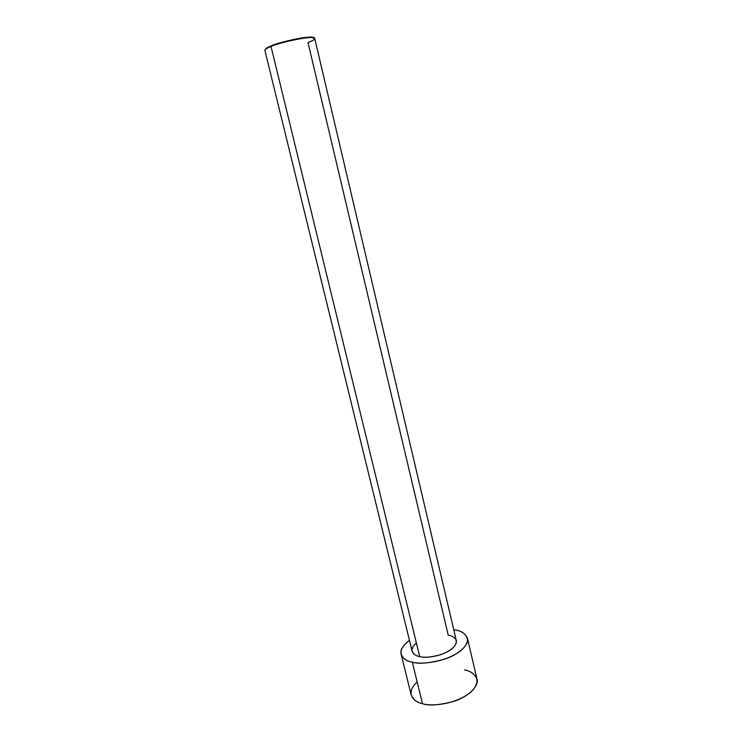 <?xml version="1.0" encoding="UTF-8"?>
<svg xmlns="http://www.w3.org/2000/svg" width="742" height="742" viewBox="0 0 742 742"><rect width="100%" height="100%" fill="white"/><g stroke="black" fill="none" stroke-linecap="round" stroke-linejoin="round"><path stroke-width="1.11" d="M271.266 45.856L267.686 47.479L265.256 49.51C265.942 48.323 267.945 47.108 271.266 45.856C274.967 43.249 312.447 34.438 314.005 37.805L310.907 37.1C299.805 37.007 275.059 43.834 271.266 45.856L271.015 46.431L271.266 45.856M267.686 47.479L267.361 48.082L271.015 46.431C267.352 47.794 265.311 49.093 264.885 50.326L412.116 651.244C413.498 654.268 416.03 656.049 419.703 656.596L271.015 46.431L419.703 656.596C414.296 655.863 407.423 650.623 416.401 643.026M307.986 42.498L448.205 635.133C453.779 635.755 461.338 641.107 451.498 649.231C440.525 657.199 424.322 658.117 419.703 656.596C423.84 657.941 430.917 657.291 440.924 654.63C451.72 650.372 456.849 645.707 456.33 640.634L314.701 38.371C314.729 34.494 274.874 43.657 271.015 46.431C274.883 44.362 300.148 37.397 311.473 37.49C316.055 38.417 314.896 40.096 307.986 42.498M412.311 662.161C406.876 661.308 403.147 658.655 401.125 654.194C400.021 650.103 402.795 645.503 409.454 640.392C393.538 652.023 403.629 661.113 412.311 662.161L422.504 703.676L412.311 662.161C419.174 664.535 443.874 663.153 460.374 651.04C475.038 638.714 463.37 630.848 455.069 629.967C460.977 630.617 465.113 633.38 467.46 638.268C469.603 644.269 459.131 654.555 444.208 659.304C429.108 663.283 418.479 664.229 412.311 662.161M453.77 629.754L455.069 629.967L453.77 629.754M401.125 654.194L411.198 694.902C413.313 699.734 417.078 702.655 422.504 703.676C414.435 702.275 404.371 693.705 417.162 681.935M464.464 669.952C472.747 671.056 484.526 679.746 470.15 692.694C453.956 705.364 429.395 706.356 422.504 703.676C428.69 706.022 439.255 705.215 454.215 701.246C468.981 696.441 479.211 685.599 476.967 679.115L467.46 638.268M310.907 37.1L311.473 37.49"/></g></svg>
